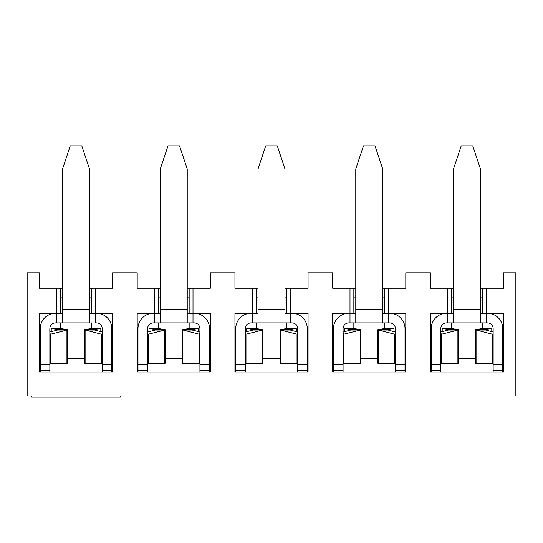 <?xml version="1.0" encoding="UTF-8"?>
<svg xmlns="http://www.w3.org/2000/svg" width="543" height="543" viewBox="0 0 543 543"><rect width="100%" height="100%" fill="white"/><g stroke="black" fill="none" stroke-linecap="round" stroke-linejoin="round"><path stroke-width="0.81" d="M62.554 309.401L89.486 309.401L89.486 168.948L81.789 145.863L70.251 145.863L62.554 168.948L62.554 322.875L56.777 322.875L56.777 288.238L39.463 288.238L39.463 272.844L27.15 272.844L27.15 395.983L515.85 395.983L515.85 272.844L503.537 272.844L503.537 288.238L486.223 288.238L486.223 313.25L503.537 313.25L503.537 372.125L430.423 372.125L430.423 313.25L447.737 313.25L447.737 288.238L430.423 288.238L430.423 272.844L405.797 272.844L405.797 288.238L388.483 288.238L388.483 322.875L382.706 322.875L389.636 322.875A5.769 5.769 0 0 1 395.406 328.644C395.453 332.499 395.29 334.373 394.917 334.25L377.901 329.859A19.344 1.405 178.5 0 1 378.193 329.608A19.304 1.147 180 0 1 379.102 329.411L383.901 328.644L393.94 328.644L388.123 329.608A9.672 0.699 -0.7 0 0 387.519 329.859L395.379 332.038M355.774 309.401L382.706 309.401L382.706 168.948L375.009 145.863L363.471 145.863L355.774 168.948L355.774 322.875L349.997 322.875L349.997 313.25L332.683 313.25L332.683 372.125L405.797 372.125L405.797 313.25L382.706 313.25M355.774 313.25L349.997 313.25L349.997 288.238L332.683 288.238L332.683 272.844L308.057 272.844L308.057 288.238L290.743 288.238L290.743 313.25L308.057 313.25L308.057 372.125L234.943 372.125L234.943 313.25L252.257 313.25L252.257 288.238L234.943 288.238L234.943 272.844L210.317 272.844L210.317 288.238L193.003 288.238L193.003 313.25L210.317 313.25L210.317 372.125L137.203 372.125L137.203 313.25L154.517 313.25L154.517 288.238L137.203 288.238L137.203 272.844L112.577 272.844L112.577 288.238L95.263 288.238L95.263 313.25L112.577 313.25L112.577 372.125L39.463 372.125L39.463 313.25L62.554 313.25M258.034 288.238L252.257 288.238M290.743 288.238L284.966 288.238M95.263 288.238L89.486 288.238M62.554 288.238L56.777 288.238M111.804 372.125L111.804 370.204L102.186 370.204L102.186 328.644A5.769 5.769 0 0 0 96.416 322.875L95.263 322.875L95.263 313.25L91.414 313.25L91.414 288.238M91.414 313.25L89.486 313.25M91.414 322.875L91.414 328.644M67.359 358.658L84.681 358.658M60.626 322.875L60.626 328.644M60.626 288.238L60.626 313.25M120.274 395.983L120.274 397.137L31.765 397.137L31.765 395.983M256.106 322.875L256.106 328.644M286.894 322.875L286.894 328.644M262.839 358.658L280.161 358.658M284.966 313.25L290.743 313.25L290.743 322.875L284.966 322.875L291.896 322.875A5.769 5.769 0 0 1 297.666 328.644C297.713 332.499 297.55 334.373 297.177 334.25L280.161 329.859A19.344 1.405 178.5 0 1 280.453 329.608A19.304 1.147 180 0 1 281.362 329.411L286.161 328.644L296.2 328.644L290.383 329.608A9.672 0.699 -0.7 0 0 289.779 329.859L297.639 332.038M258.034 313.25L252.257 313.25L252.257 322.875L258.034 322.875L258.034 168.948L265.731 145.863L277.269 145.863L284.966 168.948L284.966 322.875L258.034 322.875M256.106 288.238L256.106 313.25M286.894 313.25L286.894 288.238M193.003 288.238L187.226 288.238M160.294 288.238L154.517 288.238M209.544 372.125L209.544 370.204L199.926 370.204L199.926 328.644A5.769 5.769 0 0 0 194.156 322.875L193.003 322.875L193.003 313.25L189.154 313.25L189.154 288.238M189.154 313.25L187.226 313.25M160.294 313.25L154.517 313.25L154.517 322.875L160.294 322.875L160.294 168.948L167.991 145.863L179.529 145.863L187.226 168.948L187.226 322.875L193.003 322.875L160.294 322.875M189.154 322.875L189.154 328.644M165.099 358.658L182.421 358.658M158.366 322.875L158.366 328.644M158.366 288.238L158.366 313.25M384.634 322.875L384.634 328.644M360.579 358.658L377.901 358.658M353.846 322.875L353.846 328.644M384.634 313.25L384.634 288.238L382.706 288.238M355.774 288.238L353.846 288.238L353.846 313.25M353.846 288.238L349.997 288.238M388.483 288.238L384.634 288.238M482.374 322.875L482.374 328.644M458.319 358.658L475.641 358.658M451.586 322.875L451.586 328.644M486.223 288.238L482.374 288.238L482.374 313.25L480.446 313.25M453.514 313.25L451.586 313.25L451.586 288.238L447.737 288.238M482.374 288.238L480.446 288.238M453.514 288.238L451.586 288.238M453.514 309.401L480.446 309.401L480.446 168.948L472.749 145.863L461.211 145.863L453.514 168.948L453.514 322.875L447.737 322.875L447.737 313.25L451.586 313.25M482.374 313.25L486.223 313.25L486.223 322.875L480.446 322.875L487.376 322.875A5.769 5.769 0 0 1 493.146 328.644C493.193 332.499 493.03 334.373 492.657 334.25L475.641 329.859A19.344 1.405 178.5 0 1 475.933 329.608A19.304 1.147 180 0 1 476.842 329.411L481.641 328.644L491.68 328.644L485.863 329.608A9.672 0.699 -0.7 0 0 485.259 329.859L493.119 332.038M56.777 322.875L55.624 322.875A5.769 5.769 0 0 0 49.854 328.644C49.732 331.359 49.895 333.226 50.343 334.25L67.257 330.008L57.524 330.008L49.881 332.038M62.554 322.875L89.486 322.875L89.486 309.401M49.854 372.125L49.854 370.204L40.236 370.204L40.236 328.644A15.394 15.394 0 0 1 55.624 313.25M40.236 372.125L40.236 370.204L49.854 370.204L49.854 328.644M40.236 328.644L40.236 364.238M49.854 364.238L50.227 363.274L67.359 363.274L67.359 329.859A19.344 1.405 1.5 0 0 67.067 329.608A19.304 1.147 -0 0 0 66.158 329.411L61.359 328.644L51.32 328.644L57.137 329.608A9.672 0.699 -179.3 0 1 57.741 329.859L57.524 330.008M51.232 331.678L51.232 328.664M57.137 330.117L57.137 329.608L67.067 329.608M67.257 330.008L57.741 329.859M102.186 328.644C102.233 332.499 102.07 334.373 101.697 334.25L84.681 329.859A19.344 1.405 178.5 0 1 84.973 329.608A19.304 1.147 180 0 1 85.882 329.411L90.681 328.644L100.72 328.644L94.903 329.608A9.672 0.699 -0.7 0 0 94.299 329.859L102.159 332.038M94.299 329.859L84.681 329.859L84.681 363.274L101.812 363.274L102.186 364.238M102.186 364.428L111.804 364.428L111.804 370.204L102.186 370.204L102.186 372.125M96.416 313.25A15.394 15.394 0 0 1 111.804 328.644L111.804 364.428M111.804 364.238L111.804 328.719M84.973 329.608L94.903 329.608L94.903 330.117M100.808 331.678L100.808 328.664M94.516 330.008L84.783 330.008M154.517 322.875L153.364 322.875A5.769 5.769 0 0 0 147.594 328.644C147.472 331.359 147.635 333.226 148.083 334.25L164.997 330.008L155.264 330.008L147.621 332.038M147.594 372.125L147.594 370.204L137.976 370.204L137.976 328.644A15.394 15.394 0 0 1 153.364 313.25M137.976 372.125L137.976 370.204L147.594 370.204L147.594 328.644M137.976 328.644L137.976 364.238M147.594 364.238L147.968 363.274L165.099 363.274L165.099 329.859A19.344 1.405 1.5 0 0 164.807 329.608A19.304 1.147 -0 0 0 163.898 329.411L159.099 328.644L149.06 328.644L154.877 329.608A9.672 0.699 -179.3 0 1 155.481 329.859L155.264 330.008M148.972 331.678L148.972 328.664M154.877 330.117L154.877 329.608L164.807 329.608M164.997 330.008L155.481 329.859M199.926 328.644C199.973 332.499 199.81 334.373 199.437 334.25L182.421 329.859A19.344 1.405 178.5 0 1 182.713 329.608A19.304 1.147 180 0 1 183.622 329.411L188.421 328.644L198.46 328.644L192.643 329.608A9.672 0.699 -0.7 0 0 192.039 329.859L199.899 332.038M192.039 329.859L182.421 329.859L182.421 363.274L199.552 363.274L199.926 364.238M199.926 364.428L209.544 364.428L209.544 370.204L199.926 370.204L199.926 372.125M194.156 313.25A15.394 15.394 0 0 1 209.544 328.644L209.544 364.428M209.544 364.238L209.544 328.719M182.713 329.608L192.643 329.608L192.643 330.117M198.548 331.678L198.548 328.664M192.256 330.008L182.523 330.008M252.257 322.875L251.104 322.875A5.769 5.769 0 0 0 245.334 328.644C245.212 331.359 245.375 333.226 245.823 334.25L262.737 330.008L253.004 330.008L245.361 332.038M245.334 372.125L245.334 370.204L235.716 370.204L235.716 328.644A15.394 15.394 0 0 1 251.104 313.25M235.716 372.125L235.716 370.204L245.334 370.204L245.334 328.644M235.716 328.644L235.716 364.238M245.334 364.238L245.707 363.274L262.839 363.274L262.839 329.859A19.344 1.405 1.5 0 0 262.547 329.608A19.304 1.147 -0 0 0 261.638 329.411L256.839 328.644L246.8 328.644L252.617 329.608A9.672 0.699 -179.3 0 1 253.221 329.859L253.004 330.008M246.712 331.678L246.712 328.664M252.617 330.117L252.617 329.608L262.547 329.608M262.737 330.008L253.221 329.859M289.779 329.859L280.161 329.859L280.161 363.274L297.292 363.274L297.666 364.238M297.666 328.644L297.666 372.125M291.896 313.25A15.394 15.394 0 0 1 307.284 328.644L307.284 370.204L297.666 370.204L307.284 370.204L307.284 372.125M307.284 364.238L307.284 328.719M280.453 329.608L290.383 329.608L290.383 330.117M296.288 331.678L296.288 328.664M289.996 330.008L280.263 330.008M349.997 322.875L348.844 322.875A5.769 5.769 0 0 0 343.074 328.644C342.952 331.359 343.115 333.226 343.563 334.25L360.477 330.008L350.744 330.008L343.101 332.038M355.774 322.875L382.706 322.875L382.706 309.401M343.074 372.125L343.074 370.204L333.456 370.204L333.456 328.644A15.394 15.394 0 0 1 348.844 313.25M333.456 372.125L333.456 370.204L343.074 370.204L343.074 328.644M333.456 328.644L333.456 364.238M343.074 364.238L343.447 363.274L360.579 363.274L360.579 329.859A19.344 1.405 1.5 0 0 360.287 329.608A19.304 1.147 -0 0 0 359.378 329.411L354.579 328.644L344.54 328.644L350.357 329.608A9.672 0.699 -179.3 0 1 350.961 329.859L350.744 330.008M344.452 331.678L344.452 328.664M350.357 330.117L350.357 329.608L360.287 329.608M360.477 330.008L350.961 329.859M387.519 329.859L377.901 329.859L377.901 363.274L395.032 363.274L395.406 364.238M395.406 328.644L395.406 372.125M389.636 313.25A15.394 15.394 0 0 1 405.024 328.644L405.024 370.204L395.406 370.204L405.024 370.204L405.024 372.125M405.024 364.238L405.024 328.719M378.193 329.608L388.123 329.608L388.123 330.117M394.028 331.678L394.028 328.664M387.736 330.008L378.003 330.008M447.737 322.875L446.584 322.875A5.769 5.769 0 0 0 440.814 328.644C440.692 331.359 440.855 333.226 441.303 334.25L458.217 330.008L448.484 330.008L440.841 332.038M453.514 322.875L480.446 322.875L480.446 309.401M440.814 372.125L440.814 370.204L431.196 370.204L431.196 328.644A15.394 15.394 0 0 1 446.584 313.25M431.196 372.125L431.196 370.204L440.814 370.204L440.814 328.644M431.196 328.644L431.196 364.238M440.814 364.238L441.188 363.274L458.319 363.274L458.319 329.859A19.344 1.405 1.5 0 0 458.027 329.608A19.304 1.147 -0 0 0 457.118 329.411L452.319 328.644L442.28 328.644L448.097 329.608A9.672 0.699 -179.3 0 1 448.701 329.859L448.484 330.008M442.192 331.678L442.192 328.664M448.097 330.117L448.097 329.608L458.027 329.608M458.217 330.008L448.701 329.859M485.259 329.859L475.641 329.859L475.641 363.274L492.772 363.274L493.146 364.238M493.146 328.644L493.146 372.125M487.376 313.25A15.394 15.394 0 0 1 502.764 328.644L502.764 370.204L493.146 370.204L502.764 370.204L502.764 372.125M502.764 364.238L502.764 328.719M475.933 329.608L485.863 329.608L485.863 330.117M491.768 331.678L491.768 328.664M485.476 330.008L475.743 330.008M60.626 297.856L62.554 297.856M89.486 297.856L91.414 297.856M256.106 297.856L258.034 297.856M284.966 297.856L286.894 297.856M158.366 297.856L160.294 297.856M187.226 297.856L189.154 297.856M353.846 297.856L355.774 297.856M382.706 297.856L384.634 297.856M451.586 297.856L453.514 297.856M480.446 297.856L482.374 297.856M40.236 364.428L49.854 364.428M50.499 334.312L50.499 363.274M66.932 363.274L66.932 330.124M101.541 363.274L101.541 334.312M85.108 330.124L85.108 363.274M160.294 309.401L187.226 309.401M137.976 364.428L147.594 364.428M148.239 334.312L148.239 363.274M164.672 363.274L164.672 330.124M199.281 363.274L199.281 334.312M182.848 330.124L182.848 363.274M258.034 309.401L284.966 309.401M235.716 364.428L245.334 364.428M245.979 334.312L245.979 363.274M262.412 363.274L262.412 330.124M297.021 363.274L297.021 334.312M297.666 364.428L307.284 364.428M280.588 330.124L280.588 363.274M333.456 364.428L343.074 364.428M343.719 334.312L343.719 363.274M360.152 363.274L360.152 330.124M394.761 363.274L394.761 334.312M395.406 364.428L405.024 364.428M378.328 330.124L378.328 363.274M431.196 364.428L440.814 364.428M441.459 334.312L441.459 363.274M457.892 363.274L457.892 330.124M492.501 363.274L492.501 334.312M493.146 364.428L502.764 364.428M476.068 330.124L476.068 363.274"/></g></svg>
